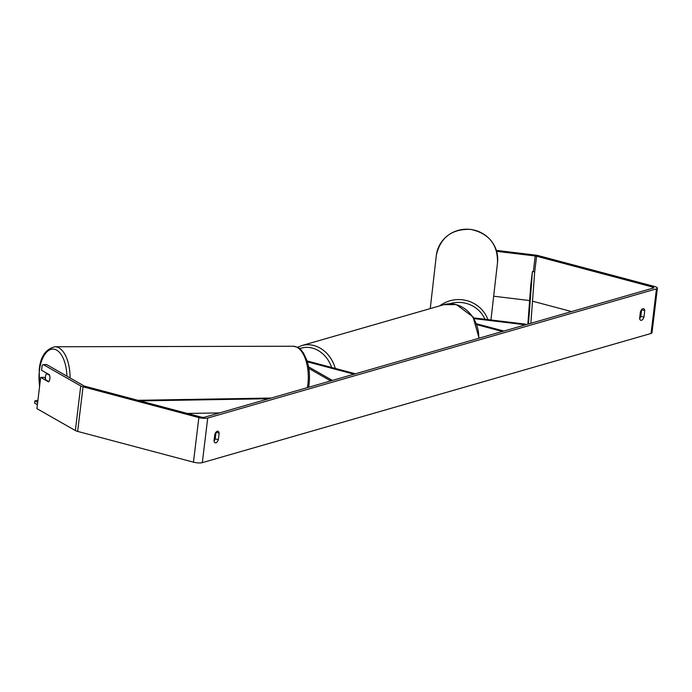 <?xml version="1.0" encoding="UTF-8"?>
<svg xmlns="http://www.w3.org/2000/svg" width="692" height="692" viewBox="0 0 692 692"><rect width="100%" height="100%" fill="white"/><g stroke="black" fill="none" stroke-linecap="round" stroke-linejoin="round"><path stroke-width="1.04" d="M308.571 366.855L332.376 380.427L329.946 380.479L329.868 381.154M329.946 380.479L308.84 368.438M307.127 360.956L355.446 373.784L354.001 374.208L307.395 361.829M474.098 318.623L525.513 324.825L525.591 324.15L473.648 317.887M476.961 324.695L502.453 331.468L503.897 331.053L476.624 323.804M45.464 378.221L43.925 377.339L40.681 377.408L36.91 408.626L75.35 430.545A6.487 1.583 6.9 0 0 77.642 431.41L193.457 462.169A6.487 1.583 6.9 0 0 202.315 462.654L651.051 333.466A6.487 1.583 6.9 0 0 652.002 332.791L657.4 288.192A6.487 1.583 6.9 0 1 656.448 288.867L207.712 418.055A6.487 1.583 6.9 0 1 198.855 417.57L83.04 386.802A6.487 1.583 6.9 0 1 80.748 385.946L43.397 364.649L46.632 364.58L83.983 385.885A2.777 0.675 6.9 0 0 84.969 386.248L200.784 417.008A2.777 0.675 6.9 0 0 204.581 417.215L653.317 288.036A2.777 0.675 6.9 0 0 653.724 287.742A2.777 0.675 6.9 0 0 652.409 286.998L536.594 256.23A2.777 0.675 6.9 0 0 535.219 255.979L496.622 251.326M214.036 441.029A4.636 2.24 104.9 0 0 215.221 438.849L216.016 432.284A4.636 2.24 104.9 0 0 215.999 432.18M641.596 309.661A4.636 2.24 -75.1 0 1 641.614 309.757L640.818 316.322A4.636 2.24 -75.1 0 1 639.633 318.51M643.958 317.161A4.636 2.24 -75.1 0 1 641.484 320.301A4.636 2.24 -75.1 0 1 640.827 320.318A4.636 2.24 -75.1 0 1 639.616 318.406L640.411 311.841A4.636 2.24 -75.1 0 1 643.534 308.684A4.636 2.24 -75.1 0 1 644.745 310.596L643.958 317.161L640.818 316.322M215.887 442.819A4.636 2.24 104.9 0 0 218.352 439.68L219.148 433.114A4.636 2.24 104.9 0 0 217.937 431.211A4.636 2.24 104.9 0 0 214.814 434.368L214.018 440.934A4.636 2.24 104.9 0 0 215.229 442.837A4.636 2.24 104.9 0 0 215.887 442.819M215.221 438.849L218.352 439.68M657.4 288.192A6.487 1.583 6.9 0 0 654.338 286.436L538.523 255.677A6.487 1.583 6.9 0 0 535.323 255.08L496.346 250.383M571.583 311.564L532.503 301.184M529.614 300.553L493.673 296.219M40.681 377.408L48.561 381.897A4.636 2.249 -91.1 0 0 49.876 378.827A4.636 2.249 -91.1 0 0 49.426 374.761L41.546 370.263L42.151 365.307L43.397 364.649M216.016 432.284L219.148 433.114M641.614 309.757L644.745 310.596M49.608 375.298L46.572 373.568A4.636 2.275 -90.1 0 0 45.525 376.336A4.636 2.275 -90.1 0 0 45.733 379.813L48.855 381.595A4.636 2.275 -90.1 0 0 49.305 380.894M46.572 373.568L47.333 373.568M37.377 404.708L34.6 403.125L34.903 400.893L37.653 402.459M34.903 400.893L37.922 400.261M140.113 400.902L268.816 398.722M187.385 413.453L219.546 412.908M137.838 400.296L271.195 398.047M536.594 256.23L534.7 271.844L530.851 323.294M534.7 271.844L532.399 271.575L530.781 284.957L527.849 324.159M532.399 271.575L528.48 323.968M436.289 255.668A30.803 29.756 6.5 0 1 436.315 255.478A30.803 29.756 6.5 0 1 436.341 255.287A30.803 29.756 6.5 0 1 470.396 229.424A30.803 29.756 6.5 0 1 497.522 262.467L490.957 319.981M487.903 319.609A30.803 29.756 -173.5 0 0 439.783 305.847M449.731 303.779A28.484 27.516 6.5 0 1 484.98 319.254M207.712 418.055L202.315 462.654M656.448 288.867L651.051 333.466M535.219 255.979L533.324 271.679M652.409 286.998L652.245 288.339M80.748 385.946L75.35 430.545M83.04 386.802L77.642 431.41M198.855 417.57L193.457 462.169M478.743 338.293A30.803 25.898 -106.1 0 0 456.045 304.592A30.803 25.898 -106.1 0 0 443.935 304.653L301.747 345.585A30.803 25.898 73.9 0 1 313.865 345.524A30.803 25.898 73.9 0 1 335.274 368.429M331.632 367.461A28.484 23.952 -106.1 0 0 312.386 348.102A28.484 23.952 -106.1 0 0 299.645 348.673M307.395 387.624A30.803 15.103 -90.1 0 0 307.75 385.34A30.803 15.103 -90.1 0 0 293.123 346.234L54.919 346.761A30.803 15.103 89.9 0 1 70.082 377.953M66.908 376.145A28.484 13.97 -90.1 0 0 54.469 349.261A28.484 13.97 -90.1 0 0 39.505 369.891A28.484 13.97 -90.1 0 0 39.643 386.024M430.251 308.589L436.341 255.287C440.372 237.451 451.798 228.81 470.621 229.372C488.812 233.36 497.782 244.388 497.522 262.467M301.747 345.585L297.499 347.298M443.935 304.653L456.374 304.584L473.043 316.962L479.08 338.198M54.919 346.761C45.637 349.105 40.404 356.709 39.228 369.58L39.505 387.183M293.123 346.234C301.401 347.756 300.293 349.754 303.407 352.885L307.066 360.757C309.411 368.343 310.033 376.431 308.952 385.029L308.597 387.278"/></g></svg>
